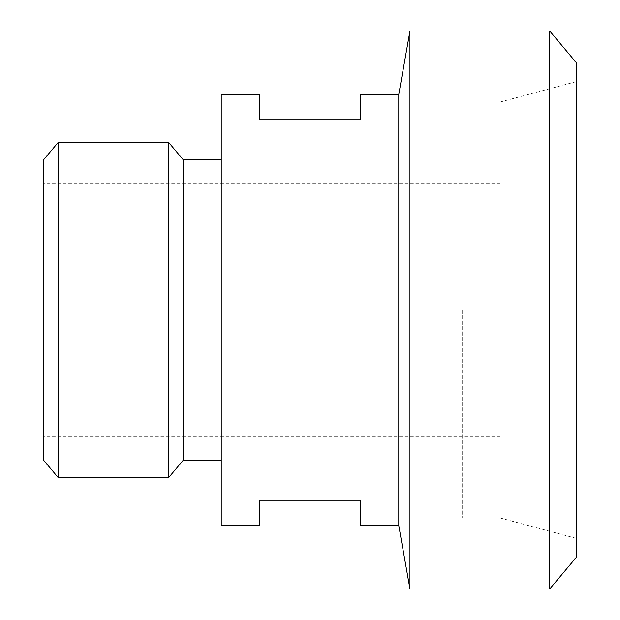 <?xml version="1.0" encoding="UTF-8"?>
<svg xmlns="http://www.w3.org/2000/svg" width="620" height="620" viewBox="0 0 620 620"><rect width="100%" height="100%" fill="white"/><g stroke="black" fill="none" stroke-linecap="round" stroke-linejoin="round"><path stroke-width="0.46" stroke-dasharray="3.1 2.33" d="M549.715 31L549.715 589M576.321 557.295L576.321 62.705M398.776 94.41L398.776 525.589M409.952 589L409.952 31M168.601 142.337L168.601 477.664M183.179 159.72L183.179 460.28M43.679 159.72L43.679 460.28M58.265 477.664L58.265 142.337M360.724 525.589L360.724 500.224L259.276 500.224L259.276 525.589M259.276 94.41L259.276 119.776L360.724 119.776L360.724 94.41M221.224 94.41L221.224 525.589M500.224 310L500.224 517.979L500.224 310M462.179 310L462.179 517.979L462.179 310M576.321 310L576.321 81.631L576.321 310M221.224 310L221.224 159.72L221.224 310M43.679 310L43.679 436.821L43.679 310M500.224 164.161L462.179 164.161M500.224 455.839L462.179 455.839M576.321 81.631L500.224 102.021L462.179 102.021M576.321 538.369L500.224 517.979L462.179 517.979M500.224 183.179L43.679 183.179M500.224 436.821L43.679 436.821"/><path stroke-width="0.93" d="M549.715 31L576.321 62.705L576.321 557.295L549.715 589L549.715 31L409.952 31L409.952 589L398.776 525.589L398.776 94.41L409.952 31M221.224 460.28L183.179 460.28L168.601 477.664L168.601 142.337L58.265 142.337L58.265 477.664L43.679 460.28L43.679 159.72L58.265 142.337M183.179 460.28L183.179 159.72L168.601 142.337M398.776 94.41L360.724 94.41L360.724 119.776L259.276 119.776L259.276 94.41L221.224 94.41L221.224 525.589L259.276 525.589L259.276 500.224L360.724 500.224L360.724 525.589L398.776 525.589M549.715 589L409.952 589M221.224 159.72L183.179 159.72M168.601 477.664L58.265 477.664"/></g></svg>
